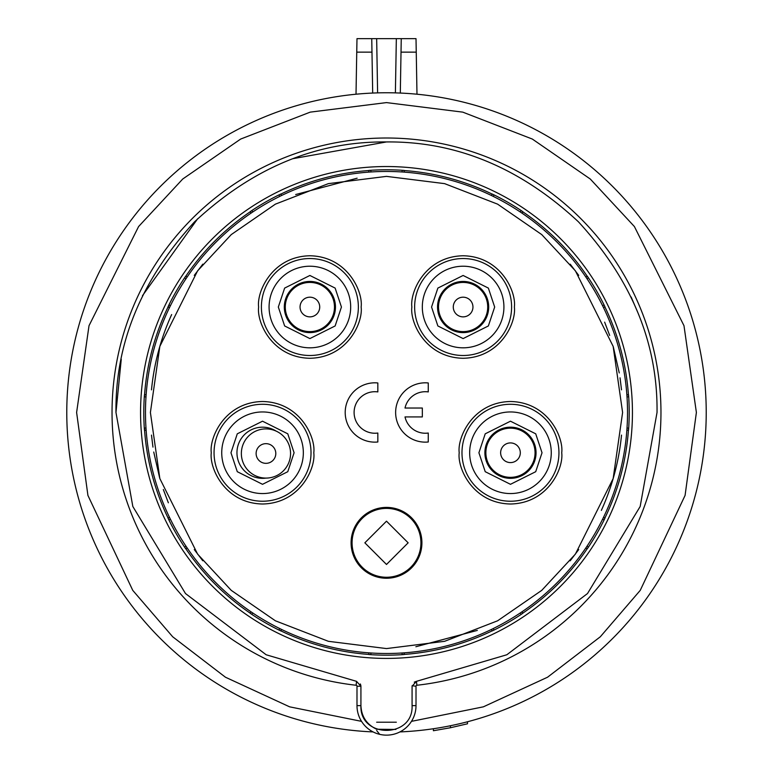 <?xml version="1.0" encoding="UTF-8"?>
<svg xmlns="http://www.w3.org/2000/svg" width="773" height="773" viewBox="0 0 773 773"><rect width="100%" height="100%" fill="white"/><g stroke="black" fill="none" stroke-linecap="round" stroke-linejoin="round"><path stroke-width="1.16" d="M535.061 452.756A24.591 24.591 0 0 0 510.47 428.165A24.591 24.591 0 0 0 485.869 452.756A24.591 24.591 0 0 1 510.47 428.165A24.591 24.591 0 0 1 535.061 452.756A24.591 24.591 0 0 1 510.47 477.347A24.591 24.591 0 0 1 485.869 452.756A24.591 24.591 0 0 1 510.47 428.165A24.591 24.591 0 0 1 535.061 452.756A24.591 24.591 0 0 1 510.47 477.347A24.591 24.591 0 0 1 485.869 452.756M438.523 307.026A24.591 24.591 0 0 1 463.114 282.425A24.591 24.591 0 0 1 487.715 307.026A24.591 24.591 0 0 1 463.114 331.617A24.591 24.591 0 0 1 438.523 307.026A24.591 24.591 0 0 0 463.114 331.617A24.591 24.591 0 0 0 487.715 307.026A24.591 24.591 0 0 1 463.114 331.617A24.591 24.591 0 0 1 438.523 307.026A24.591 24.591 0 0 1 463.114 282.425A24.591 24.591 0 0 1 487.715 307.026M352.073 542.82A34.427 34.427 0 0 1 386.5 508.392A34.427 34.427 0 0 1 420.927 542.82A34.427 34.427 0 0 1 386.5 577.257A34.427 34.427 0 0 1 352.073 542.82M356.546 681.342L360.923 686.231L360.923 705.633C359.474 738.621 413.526 738.63 412.077 705.633L412.077 686.231L416.454 681.342L506.846 654.76L587.509 593.538L640.17 506.489L657.031 412.473C657.852 343.318 631.647 279.768 578.426 221.812C520.471 167.876 456.495 141.246 386.5 141.942C316.505 141.246 252.529 167.876 194.574 221.812C141.353 279.768 115.148 343.318 115.969 412.473L132.83 506.489L185.491 593.538L266.154 654.76L356.546 681.342L356.111 685.255A0.986 0.986 0 0 1 356.991 686.231L356.991 705.633A29.509 29.509 0 0 0 386.5 735.142A29.509 29.509 0 0 0 416.009 705.633L416.009 686.231A0.986 0.986 0 0 1 416.889 685.255A274.463 274.463 0 0 0 660.963 412.473A274.463 274.463 0 0 0 386.5 138.009A274.463 274.463 0 0 0 112.037 412.473A274.463 274.463 0 0 0 356.111 685.255M638.759 314.737L631.155 297.016M386.5 141.942L292.754 158.707M197.714 218.701L142.445 295.74M121.255 359.252L115.969 412.473M399.931 731.915A319.722 319.722 0 0 0 706.222 412.473A319.722 319.722 0 0 0 386.5 92.76A319.722 319.722 0 0 0 66.778 412.473A319.722 319.722 0 0 0 373.069 731.915M146.126 430.088L144.454 430.088L144.3 428.107L145.991 428.107M144.454 430.088L144.561 430.184A242.587 242.587 0 0 0 168.118 518.113L169.519 517.408M170.398 519.195L168.939 520.036L168.079 518.248M168.939 520.036A242.703 242.703 0 0 0 184.563 547.11L186.022 546.269M187.134 547.912L185.694 548.753L184.563 547.11M185.694 548.753L185.829 548.782A242.587 242.587 0 0 0 250.191 613.153L251.061 611.839M252.713 612.95L251.863 614.409L250.22 613.289M251.863 614.409A242.703 242.703 0 0 0 278.937 630.043L279.778 628.584M281.565 629.454L280.734 630.903L278.937 630.043M280.734 630.903L280.86 630.855A242.587 242.587 0 0 0 368.789 654.422L368.885 652.847M370.876 652.992L370.876 654.673L368.885 654.518M370.876 654.673A242.703 242.703 0 0 0 402.124 654.673L402.124 652.992M404.115 652.847L404.115 654.518L402.124 654.673M404.115 654.518L404.211 654.422A242.587 242.587 0 0 0 492.14 630.855L491.435 629.454M493.222 628.584L494.063 630.043L492.266 630.903M494.063 630.043A242.703 242.703 0 0 0 521.137 614.409L520.287 612.95M521.939 611.839L522.78 613.289L521.137 614.409M522.78 613.289L522.809 613.153A242.587 242.587 0 0 0 587.171 548.782L585.866 547.912M586.978 546.269L588.437 547.11L587.306 548.753M588.437 547.11A242.703 242.703 0 0 0 604.061 520.036L602.602 519.195M603.481 517.408L604.921 518.248L604.061 520.036M604.921 518.248L604.882 518.113A242.587 242.587 0 0 0 628.439 430.184L626.874 430.088M627.009 428.107L628.7 428.107L628.546 430.088M628.7 428.107A242.703 242.703 0 0 0 628.7 396.849L627.009 396.849M632.44 412.473A245.94 245.94 0 0 1 386.5 658.412A245.94 245.94 0 0 1 140.56 412.473A245.94 245.94 0 0 1 386.5 166.533A245.94 245.94 0 0 1 632.44 412.473M145.991 396.849L144.3 396.849A242.703 242.703 0 0 0 144.3 428.107M626.874 394.858L628.546 394.858L628.7 396.849M628.546 394.858L628.439 394.771A242.587 242.587 0 0 0 604.882 306.842L603.481 307.538M602.602 305.75L604.061 304.91L604.921 306.707M604.061 304.91A242.703 242.703 0 0 0 588.437 277.845L586.978 278.686M585.866 277.034L587.306 276.203L588.437 277.845M587.306 276.203L587.171 276.174A242.587 242.587 0 0 0 522.809 211.802L521.939 213.116M520.287 212.005L521.137 210.536L522.78 211.667M521.137 210.536A242.703 242.703 0 0 0 494.063 194.912L493.222 196.371M491.435 195.501L492.266 194.052L494.063 194.912M492.266 194.052L492.14 194.091A242.587 242.587 0 0 0 404.211 170.533L404.115 172.099M402.124 171.964L402.124 170.282L404.115 170.427M402.124 170.282A242.703 242.703 0 0 0 370.876 170.282L370.876 171.964M368.885 172.099L368.885 170.427L370.876 170.282M368.885 170.427L368.789 170.533A242.587 242.587 0 0 0 280.86 194.091L281.565 195.501M279.778 196.371L278.937 194.912L280.734 194.052M278.937 194.912A242.703 242.703 0 0 0 251.863 210.536L252.713 212.005M251.061 213.116L250.22 211.667L251.863 210.536M250.22 211.667L250.191 211.802A242.587 242.587 0 0 0 185.829 276.174L187.134 277.034M186.022 278.686L184.563 277.845L185.694 276.203M184.563 277.845A242.703 242.703 0 0 0 168.939 304.91L170.398 305.75M169.519 307.538L168.079 306.707L168.939 304.91M168.079 306.707L168.118 306.842A242.587 242.587 0 0 0 144.561 394.771L146.126 394.858M144.3 396.849L144.454 394.858M626.864 430.184L628.439 430.184M144.561 394.771L146.136 394.771M146.136 430.184L144.561 430.184M168.118 518.113L169.48 517.321M187.192 547.999L185.829 548.782M250.191 613.153L250.983 611.791M281.652 629.493L280.86 630.855M368.789 654.422L368.789 652.847M404.211 652.847L404.211 654.422M492.14 630.855L491.348 629.493M522.017 611.791L522.809 613.153M587.171 548.782L585.808 547.999M603.52 517.321L604.882 518.113M626.864 394.771L628.439 394.771M604.882 306.842L603.52 307.625M585.808 276.956L587.171 276.174M522.809 211.802L522.017 213.164M491.348 195.453L492.14 194.091M404.211 170.533L404.211 172.108M368.789 172.108L368.789 170.533M280.86 194.091L281.652 195.453M250.983 213.164L250.191 211.802M185.829 276.174L187.192 276.956M169.48 307.625L168.118 306.842M379.688 734.35L376.664 730.524L379.688 734.35M360.923 686.231L356.991 686.231L356.991 705.633L360.923 705.633C361.464 716.639 366.711 724.514 376.664 729.248L395.902 729.422M412.077 705.633L416.009 705.633L416.009 686.231L412.106 685.748M241.36 453.49A24.591 24.591 0 0 1 265.96 428.899A24.591 24.591 0 0 1 290.551 453.49A24.591 24.591 0 0 1 265.96 478.091A24.591 24.591 0 0 1 241.36 453.49A24.591 24.591 0 0 1 265.96 428.899A24.591 24.591 0 0 1 290.551 453.49A24.591 24.591 0 0 1 265.96 478.091A24.591 24.591 0 0 1 241.36 453.49M285.285 307.026A24.591 24.591 0 0 1 309.886 282.425A24.591 24.591 0 0 1 334.477 307.026A24.591 24.591 0 0 1 309.886 331.617A24.591 24.591 0 0 1 285.285 307.026A24.591 24.591 0 0 1 309.886 282.425A24.591 24.591 0 0 1 334.477 307.026A24.591 24.591 0 0 1 309.886 331.617A24.591 24.591 0 0 1 285.285 307.026M145.479 412.473A241.021 241.021 0 0 0 386.5 653.494A241.021 241.021 0 0 0 627.521 412.473A241.021 241.021 0 0 0 386.5 171.461A241.021 241.021 0 0 0 145.479 412.473A241.021 241.021 0 0 1 386.5 171.461A241.021 241.021 0 0 1 627.521 412.473M351.087 542.82A35.413 35.413 0 0 0 386.5 578.243A35.413 35.413 0 0 0 421.913 542.82A35.413 35.413 0 0 0 386.5 507.407A35.413 35.413 0 0 0 351.087 542.82M354.102 412.473A20.765 20.765 0 0 1 377.833 391.921L377.833 382.964A29.664 29.664 0 0 0 345.202 412.473A29.664 29.664 0 0 0 377.833 441.992L377.833 433.025A20.765 20.765 0 0 1 354.102 412.473M488.691 307.026A25.577 25.577 0 0 1 463.114 332.603A25.577 25.577 0 0 1 437.537 307.026A25.577 25.577 0 0 1 463.114 281.449A25.577 25.577 0 0 1 488.691 307.026M335.463 307.026A25.577 25.577 0 0 1 309.886 332.603A25.577 25.577 0 0 1 284.309 307.026A25.577 25.577 0 0 1 309.886 281.449A25.577 25.577 0 0 1 335.463 307.026M536.047 452.756A25.577 25.577 0 0 1 510.47 478.332A25.577 25.577 0 0 1 484.893 452.756A25.577 25.577 0 0 1 510.47 427.179A25.577 25.577 0 0 1 536.047 452.756M266.067 478.091A25.577 25.577 0 0 1 250.191 430.358A25.577 25.577 0 0 1 276.193 431.131M405.013 408.028A20.765 20.765 0 0 1 428.261 391.921L428.261 382.964A29.664 29.664 0 0 0 395.631 412.473A29.664 29.664 0 0 0 428.261 441.992L428.261 433.025A20.765 20.765 0 0 1 405.013 416.927L422.329 416.927L422.329 408.028L405.013 408.028M409.11 652.431A241.021 241.021 0 0 0 486.893 631.589A241.021 241.021 0 0 1 409.11 652.431M356.015 94.209L356.749 52.139L371.977 52.139L372.692 93.05M400.308 93.05L401.255 38.65L416.009 38.65L416.985 94.209M371.977 52.139L371.745 38.65L356.991 38.65L356.749 52.139M371.745 38.65L376.664 38.65L377.611 92.876M395.389 92.876L396.336 38.65L401.255 38.65M396.336 38.65L376.664 38.65M450.446 725.731L450.446 727.741L467.481 723.799L467.481 721.769M433.402 728.736L433.402 730.727L450.446 727.741M500.633 452.756A9.836 9.836 0 0 1 510.47 442.919A9.836 9.836 0 0 1 520.306 452.756A9.836 9.836 0 0 1 510.47 462.592A9.836 9.836 0 0 1 500.633 452.756M453.278 307.026A9.836 9.836 0 0 1 463.114 297.19A9.836 9.836 0 0 1 472.95 307.026A9.836 9.836 0 0 1 463.114 316.862A9.836 9.836 0 0 1 453.278 307.026M386.5 564.464L364.856 542.82L386.5 521.176L408.144 542.82L386.5 564.464M386.5 508.392A34.427 34.427 0 0 1 420.927 542.82A34.427 34.427 0 0 1 386.5 577.257M361.522 721.354L289.624 706.831L225.445 677.216L172.698 636.788L132.763 590.369L87.919 495.416L76.614 412.473L89.011 325.713L138.599 226.547L182.737 179.007L240.674 139.053L310.224 112.133L386.5 102.596L462.776 112.133L532.326 139.053L590.263 179.007L634.401 226.547L683.989 325.713L696.386 412.473L685.081 495.416L640.237 590.369L600.302 636.788L547.555 677.216L483.376 706.831L411.478 721.354M396.336 722.204L376.664 722.204M414.26 682.144L416.454 681.342L416.889 685.255A274.463 274.463 0 0 0 660.963 412.473M706.222 412.473A319.722 319.722 0 0 0 386.5 92.76A319.722 319.722 0 0 0 66.778 412.473M360.373 683.97L360.894 685.748M256.124 453.49A9.836 9.836 0 0 1 265.96 443.654A9.836 9.836 0 0 1 275.797 453.49A9.836 9.836 0 0 1 265.96 463.336A9.836 9.836 0 0 1 256.124 453.49M300.05 307.026A9.836 9.836 0 0 1 309.886 297.19A9.836 9.836 0 0 1 319.722 307.026A9.836 9.836 0 0 1 309.886 316.862A9.836 9.836 0 0 1 300.05 307.026M514.374 307.026C516.432 292.03 501.049 256.472 463.114 255.766C425.179 256.472 409.806 292.03 411.864 307.026C409.806 322.012 425.179 357.58 463.114 358.276C501.049 357.58 516.432 322.012 514.374 307.026M511.6 307.026A48.477 48.477 0 0 0 463.114 258.54A48.477 48.477 0 0 0 414.637 307.026A48.477 48.477 0 0 0 463.114 355.503A48.477 48.477 0 0 0 511.6 307.026M361.136 307.026C363.194 292.03 347.821 256.472 309.886 255.766C271.951 256.472 256.568 292.03 258.626 307.026C256.568 322.012 271.951 357.58 309.886 358.276C347.821 357.58 363.194 322.012 361.136 307.026M358.363 307.026A48.477 48.477 0 0 0 309.886 258.54A48.477 48.477 0 0 0 261.4 307.026A48.477 48.477 0 0 0 309.886 355.503A48.477 48.477 0 0 0 358.363 307.026M561.72 452.756C563.778 437.76 548.405 402.202 510.47 401.506C472.535 402.202 457.152 437.76 459.21 452.756C457.152 467.752 472.535 503.31 510.47 504.006C548.405 503.31 563.778 467.752 561.72 452.756M558.947 452.756A48.477 48.477 0 0 0 510.47 404.279A48.477 48.477 0 0 0 461.983 452.756A48.477 48.477 0 0 0 510.47 501.233A48.477 48.477 0 0 0 558.947 452.756M313.79 452.756C315.848 437.76 300.465 402.202 262.53 401.506C224.595 402.202 209.222 437.76 211.28 452.756C209.222 467.752 224.595 503.31 262.53 504.006C300.465 503.31 315.848 467.752 313.79 452.756M311.017 452.756A48.477 48.477 0 0 0 262.53 404.279A48.477 48.477 0 0 0 214.053 452.756A48.477 48.477 0 0 0 262.53 501.233A48.477 48.477 0 0 0 311.017 452.756M622.603 412.473L613.153 478.584L575.383 554.135L541.747 590.359L497.609 620.796L444.62 641.31L386.5 648.576L328.38 641.31L275.391 620.796L231.253 590.359L197.617 554.135L159.847 478.584L150.397 412.473L159.847 346.372L197.617 270.811L231.253 234.596L275.391 204.149L328.38 183.636L386.5 176.379L444.62 183.636L497.609 204.149L541.747 234.596L575.383 270.811L613.153 346.372L622.603 412.473M494.672 307.026L488.362 325.955L463.114 338.584L437.866 325.955L431.556 307.026L437.866 288.087L463.114 275.468L488.362 288.087L494.672 307.026M503.919 307.026A40.805 40.805 0 0 1 463.114 347.821A40.805 40.805 0 0 1 422.319 307.026A40.805 40.805 0 0 1 463.114 266.221A40.805 40.805 0 0 1 503.919 307.026M341.444 307.026L335.134 325.955L309.886 338.584L284.638 325.955L278.328 307.026L284.638 288.087L309.886 275.468L335.134 288.087L341.444 307.026M350.681 307.026A40.805 40.805 0 0 1 309.886 347.821A40.805 40.805 0 0 1 269.081 307.026A40.805 40.805 0 0 1 309.886 266.221A40.805 40.805 0 0 1 350.681 307.026M542.028 452.756L535.718 471.694L510.47 484.313L485.222 471.694L478.912 452.756L485.222 433.817L510.47 421.198L535.718 433.817L542.028 452.756M551.265 452.756A40.805 40.805 0 0 1 510.47 493.561A40.805 40.805 0 0 1 469.665 452.756A40.805 40.805 0 0 1 510.47 411.951A40.805 40.805 0 0 1 551.265 452.756M294.088 452.756L287.778 471.694L262.53 484.313L237.282 471.694L230.972 452.756L237.282 433.817L262.53 421.198L287.778 433.817L294.088 452.756M303.335 452.756A40.805 40.805 0 0 1 262.53 493.561A40.805 40.805 0 0 1 221.735 452.756A40.805 40.805 0 0 1 262.53 411.951A40.805 40.805 0 0 1 303.335 452.756M171.654 314.563C160.765 338.545 154.04 363.639 151.489 389.853M202.826 264.134L194.284 275.372M357.126 178.205L295.682 194.535M578.716 275.372L570.223 264.182M621.511 389.853L620.043 377.842M619.26 372.924L613.318 346.913M609.675 335.434L604.641 322.148M601.346 510.393C612.235 486.41 618.96 461.317 621.511 435.102M570.174 560.821L578.716 549.574M415.874 646.74L477.318 630.41M194.284 549.574L202.777 560.773M151.489 435.102L152.957 447.103M153.74 452.031L159.682 478.033M163.325 489.512L168.359 502.798M401.023 52.139L416.251 52.139"/></g></svg>
